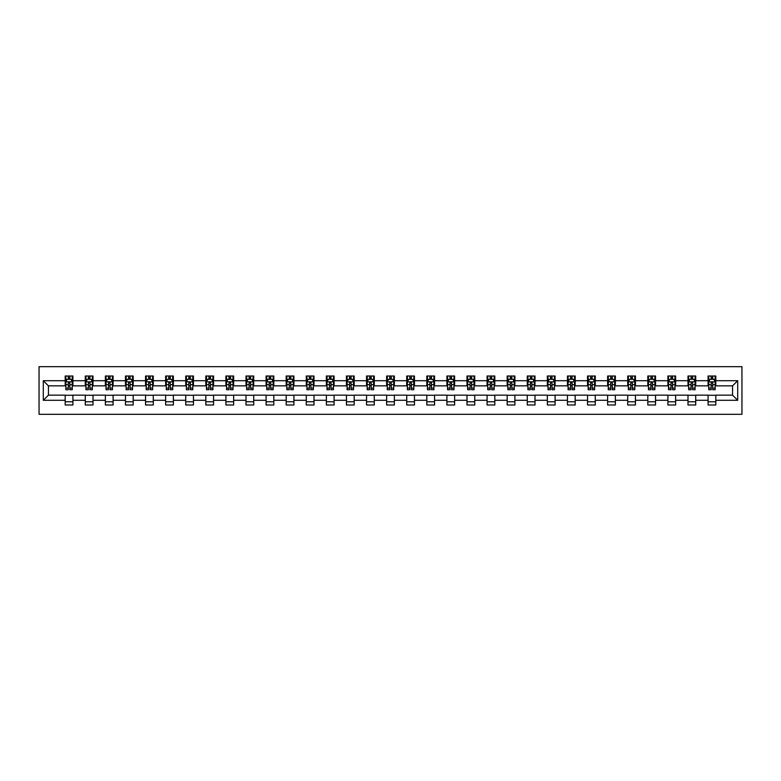 <?xml version="1.0" encoding="UTF-8"?>
<svg xmlns="http://www.w3.org/2000/svg" width="781" height="781" viewBox="0 0 781 781"><rect width="100%" height="100%" fill="white"/><g stroke="black" fill="none" stroke-linecap="round" stroke-linejoin="round"><path stroke-width="1.17" d="M39.05 414.32L741.95 414.32L741.95 366.68L39.05 366.68L39.05 414.32M715.806 380.708L715.806 376.012L708.084 376.012L708.084 380.708L695.715 380.708L695.715 376.012L687.993 376.012L687.993 380.708L675.624 380.708L675.624 376.012L667.901 376.012L667.901 380.708L655.532 380.708L655.532 376.012L647.81 376.012L647.81 380.708L635.451 380.708L635.451 376.012L627.719 376.012L627.719 380.708L615.36 380.708L615.36 376.012L607.628 376.012L607.628 380.708L595.268 380.708L595.268 376.012L587.537 376.012L587.537 380.708L575.177 380.708L575.177 376.012L567.445 376.012L567.445 380.708L555.086 380.708L555.086 376.012L547.354 376.012L547.354 380.708L534.995 380.708L534.995 376.012L527.273 376.012L527.273 380.708L514.904 380.708L514.904 376.012L507.181 376.012L507.181 380.708L494.812 380.708L494.812 376.012L487.09 376.012L487.09 380.708L474.721 380.708L474.721 376.012L466.999 376.012L466.999 380.708L454.63 380.708L454.63 376.012L446.908 376.012L446.908 380.708L434.548 380.708L434.548 376.012L426.816 376.012L426.816 380.708L414.457 380.708L414.457 376.012L406.725 376.012L406.725 380.708L394.366 380.708L394.366 376.012L386.634 376.012L386.634 380.708L374.275 380.708L374.275 376.012L366.543 376.012L366.543 380.708L354.183 380.708L354.183 376.012L346.452 376.012L346.452 380.708L334.092 380.708L334.092 376.012L326.37 376.012L326.37 380.708L314.001 380.708L314.001 376.012L306.279 376.012L306.279 380.708L293.91 380.708L293.91 376.012L286.188 376.012L286.188 380.708L273.819 380.708L273.819 376.012L266.096 376.012L266.096 380.708L253.727 380.708L253.727 376.012L246.005 376.012L246.005 380.708L233.646 380.708L233.646 376.012L225.914 376.012L225.914 380.708L213.555 380.708L213.555 376.012L205.823 376.012L205.823 380.708L193.463 380.708L193.463 376.012L185.732 376.012L185.732 380.708L173.372 380.708L173.372 376.012L165.64 376.012L165.64 380.708L153.281 380.708L153.281 376.012L145.549 376.012L145.549 380.708L133.19 380.708L133.19 376.012L125.468 376.012L125.468 380.708L113.099 380.708L113.099 376.012L105.376 376.012L105.376 380.708L93.007 380.708L93.007 376.012L85.285 376.012L85.285 380.708L72.916 380.708L72.916 376.012L65.194 376.012L65.194 380.708L43.297 380.708L43.297 400.292L48.451 395.137L65.194 395.137L65.194 404.988L72.916 404.988L72.916 395.137L85.285 395.137L85.285 404.988L93.007 404.988L93.007 395.137L105.376 395.137L105.376 404.988L113.099 404.988L113.099 395.137L125.468 395.137L125.468 404.988L133.19 404.988L133.19 395.137L145.549 395.137L145.549 404.988L153.281 404.988L153.281 395.137L165.64 395.137L165.64 404.988L173.372 404.988L173.372 395.137L185.732 395.137L185.732 404.988L193.463 404.988L193.463 395.137L205.823 395.137L205.823 404.988L213.555 404.988L213.555 395.137L225.914 395.137L225.914 404.988L233.646 404.988L233.646 395.137L246.005 395.137L246.005 404.988L253.727 404.988L253.727 395.137L266.096 395.137L266.096 404.988L273.819 404.988L273.819 395.137L286.188 395.137L286.188 404.988L293.91 404.988L293.91 395.137L306.279 395.137L306.279 404.988L314.001 404.988L314.001 395.137L326.37 395.137L326.37 404.988L334.092 404.988L334.092 395.137L346.452 395.137L346.452 404.988L354.183 404.988L354.183 395.137L366.543 395.137L366.543 404.988L374.275 404.988L374.275 395.137L386.634 395.137L386.634 404.988L394.366 404.988L394.366 395.137L406.725 395.137L406.725 404.988L414.457 404.988L414.457 395.137L426.816 395.137L426.816 404.988L434.548 404.988L434.548 395.137L446.908 395.137L446.908 404.988L454.63 404.988L454.63 395.137L466.999 395.137L466.999 404.988L474.721 404.988L474.721 395.137L487.09 395.137L487.09 404.988L494.812 404.988L494.812 395.137L507.181 395.137L507.181 404.988L514.904 404.988L514.904 395.137L527.273 395.137L527.273 404.988L534.995 404.988L534.995 395.137L547.354 395.137L547.354 404.988L555.086 404.988L555.086 395.137L567.445 395.137L567.445 404.988L575.177 404.988L575.177 395.137L587.537 395.137L587.537 404.988L595.268 404.988L595.268 395.137L607.628 395.137L607.628 404.988L615.36 404.988L615.36 395.137L627.719 395.137L627.719 404.988L635.451 404.988L635.451 395.137L647.81 395.137L647.81 404.988L655.532 404.988L655.532 395.137L667.901 395.137L667.901 404.988L675.624 404.988L675.624 395.137L687.993 395.137L687.993 404.988L695.715 404.988L695.715 395.137L708.084 395.137L708.084 404.988L715.806 404.988L715.806 395.137L732.549 395.137L732.549 385.863L715.806 385.863L715.806 380.708L737.703 380.708L737.703 400.292L715.806 400.292M708.084 400.292L695.715 400.292M687.993 400.292L675.624 400.292M667.901 400.292L655.532 400.292M647.81 400.292L635.451 400.292M627.719 400.292L615.36 400.292M607.628 400.292L595.268 400.292M587.537 400.292L575.177 400.292M567.445 400.292L555.086 400.292M547.354 400.292L534.995 400.292M527.273 400.292L514.904 400.292M507.181 400.292L494.812 400.292M487.09 400.292L474.721 400.292M466.999 400.292L454.63 400.292M446.908 400.292L434.548 400.292M426.816 400.292L414.457 400.292M406.725 400.292L394.366 400.292M386.634 400.292L374.275 400.292M366.543 400.292L354.183 400.292M346.452 400.292L334.092 400.292M326.37 400.292L314.001 400.292M306.279 400.292L293.91 400.292M286.188 400.292L273.819 400.292M266.096 400.292L253.727 400.292M246.005 400.292L233.646 400.292M225.914 400.292L213.555 400.292M205.823 400.292L193.463 400.292M185.732 400.292L173.372 400.292M165.64 400.292L153.281 400.292M145.549 400.292L133.19 400.292M125.468 400.292L113.099 400.292M105.376 400.292L93.007 400.292M85.285 400.292L72.916 400.292M65.194 400.292L43.297 400.292M708.084 380.708L708.084 385.863L695.715 385.863L695.715 380.708M687.993 380.708L687.993 385.863L675.624 385.863L675.624 380.708M667.901 380.708L667.901 385.863L655.532 385.863L655.532 380.708M647.81 380.708L647.81 385.863L635.451 385.863L635.451 380.708M627.719 380.708L627.719 385.863L615.36 385.863L615.36 380.708M607.628 380.708L607.628 385.863L595.268 385.863L595.268 380.708M587.537 380.708L587.537 385.863L575.177 385.863L575.177 380.708M567.445 380.708L567.445 385.863L555.086 385.863L555.086 380.708M547.354 380.708L547.354 385.863L534.995 385.863L534.995 380.708M527.273 380.708L527.273 385.863L514.904 385.863L514.904 380.708M507.181 380.708L507.181 385.863L494.812 385.863L494.812 380.708M487.09 380.708L487.09 385.863L474.721 385.863L474.721 380.708M466.999 380.708L466.999 385.863L454.63 385.863L454.63 380.708M446.908 380.708L446.908 385.863L434.548 385.863L434.548 380.708M426.816 380.708L426.816 385.863L414.457 385.863L414.457 380.708M406.725 380.708L406.725 385.863L394.366 385.863L394.366 380.708M386.634 380.708L386.634 385.863L374.275 385.863L374.275 380.708M366.543 380.708L366.543 385.863L354.183 385.863L354.183 380.708M346.452 380.708L346.452 385.863L334.092 385.863L334.092 380.708M326.37 380.708L326.37 385.863L314.001 385.863L314.001 380.708M306.279 380.708L306.279 385.863L293.91 385.863L293.91 380.708M286.188 380.708L286.188 385.863L273.819 385.863L273.819 380.708M266.096 380.708L266.096 385.863L253.727 385.863L253.727 380.708M246.005 380.708L246.005 385.863L233.646 385.863L233.646 380.708M225.914 380.708L225.914 385.863L213.555 385.863L213.555 380.708M205.823 380.708L205.823 385.863L193.463 385.863L193.463 380.708M185.732 380.708L185.732 385.863L173.372 385.863L173.372 380.708M165.64 380.708L165.64 385.863L153.281 385.863L153.281 380.708M145.549 380.708L145.549 385.863L133.19 385.863L133.19 380.708M125.468 380.708L125.468 385.863L113.099 385.863L113.099 380.708M105.376 380.708L105.376 385.863L93.007 385.863L93.007 380.708M85.285 380.708L85.285 385.863L72.916 385.863L72.916 380.708M65.194 380.708L65.194 385.863L48.451 385.863L43.297 380.708M48.451 385.863L48.451 395.137M737.703 400.292L732.549 395.137M732.549 385.863L737.703 380.708M65.194 379.234L65.838 379.234M68.289 379.234L69.831 379.234M72.272 379.234L72.916 379.234M65.194 385.736L65.838 385.736M68.289 385.736L69.831 385.736M72.272 385.736L72.916 385.736M65.194 395.264L72.916 395.264M65.194 401.766L72.916 401.766M85.285 395.264L93.007 395.264M85.285 401.766L93.007 401.766M85.285 379.234L85.93 379.234M88.37 379.234L89.922 379.234M92.363 379.234L93.007 379.234M85.285 385.736L85.93 385.736M88.37 385.736L89.922 385.736M92.363 385.736L93.007 385.736M105.376 395.264L113.099 395.264M105.376 401.766L113.099 401.766M105.376 379.234L106.021 379.234M108.461 379.234L110.014 379.234M112.454 379.234L113.099 379.234M105.376 385.736L106.021 385.736M108.461 385.736L110.014 385.736M112.454 385.736L113.099 385.736M125.468 395.264L133.19 395.264M125.468 401.766L133.19 401.766M125.468 379.234L126.112 379.234M128.553 379.234L130.095 379.234M132.545 379.234L133.19 379.234M125.468 385.736L126.112 385.736M128.553 385.736L130.095 385.736M132.545 385.736L133.19 385.736M145.549 395.264L153.281 395.264M145.549 401.766L153.281 401.766M145.549 379.234L146.193 379.234M148.644 379.234L150.186 379.234M152.637 379.234L153.281 379.234M145.549 385.736L146.193 385.736M148.644 385.736L150.186 385.736M152.637 385.736L153.281 385.736M165.64 395.264L173.372 395.264M165.64 401.766L173.372 401.766M165.64 379.234L166.285 379.234M168.735 379.234L170.278 379.234M172.728 379.234L173.372 379.234M165.64 385.736L166.285 385.736M168.735 385.736L170.278 385.736M172.728 385.736L173.372 385.736M185.732 395.264L193.463 395.264M185.732 401.766L193.463 401.766M185.732 379.234L186.376 379.234M188.826 379.234L190.369 379.234M192.819 379.234L193.463 379.234M185.732 385.736L186.376 385.736M188.826 385.736L190.369 385.736M192.819 385.736L193.463 385.736M205.823 395.264L213.555 395.264M205.823 401.766L213.555 401.766M205.823 379.234L206.467 379.234M208.917 379.234L210.46 379.234M212.91 379.234L213.555 379.234M205.823 385.736L206.467 385.736M208.917 385.736L210.46 385.736M212.91 385.736L213.555 385.736M225.914 395.264L233.646 395.264M225.914 401.766L233.646 401.766M225.914 379.234L226.558 379.234M229.009 379.234L230.551 379.234M233.002 379.234L233.646 379.234M225.914 385.736L226.558 385.736M229.009 385.736L230.551 385.736M233.002 385.736L233.646 385.736M246.005 395.264L253.727 395.264M246.005 401.766L253.727 401.766M246.005 379.234L246.65 379.234M249.1 379.234L250.642 379.234M253.093 379.234L253.727 379.234M246.005 385.736L246.65 385.736M249.1 385.736L250.642 385.736M253.093 385.736L253.727 385.736M266.096 395.264L273.819 395.264M266.096 401.766L273.819 401.766M266.096 379.234L266.741 379.234M269.181 379.234L270.734 379.234M273.174 379.234L273.819 379.234M266.096 385.736L266.741 385.736M269.181 385.736L270.734 385.736M273.174 385.736L273.819 385.736M286.188 395.264L293.91 395.264M286.188 401.766L293.91 401.766M286.188 379.234L286.832 379.234M289.273 379.234L290.825 379.234M293.265 379.234L293.91 379.234M286.188 385.736L286.832 385.736M289.273 385.736L290.825 385.736M293.265 385.736L293.91 385.736M306.279 395.264L314.001 395.264M306.279 401.766L314.001 401.766M306.279 379.234L306.923 379.234M309.364 379.234L310.916 379.234M313.357 379.234L314.001 379.234M306.279 385.736L306.923 385.736M309.364 385.736L310.916 385.736M313.357 385.736L314.001 385.736M326.37 395.264L334.092 395.264M326.37 401.766L334.092 401.766M326.37 379.234L327.014 379.234M329.455 379.234L330.998 379.234M333.448 379.234L334.092 379.234M326.37 385.736L327.014 385.736M329.455 385.736L330.998 385.736M333.448 385.736L334.092 385.736M346.452 395.264L354.183 395.264M346.452 401.766L354.183 401.766M346.452 379.234L347.096 379.234M349.546 379.234L351.089 379.234M353.539 379.234L354.183 379.234M346.452 385.736L347.096 385.736M349.546 385.736L351.089 385.736M353.539 385.736L354.183 385.736M366.543 395.264L374.275 395.264M366.543 401.766L374.275 401.766M366.543 379.234L367.187 379.234M369.638 379.234L371.18 379.234M373.63 379.234L374.275 379.234M366.543 385.736L367.187 385.736M369.638 385.736L371.18 385.736M373.63 385.736L374.275 385.736M386.634 395.264L394.366 395.264M386.634 401.766L394.366 401.766M386.634 379.234L387.278 379.234M389.729 379.234L391.271 379.234M393.722 379.234L394.366 379.234M386.634 385.736L387.278 385.736M389.729 385.736L391.271 385.736M393.722 385.736L394.366 385.736M406.725 395.264L414.457 395.264M406.725 401.766L414.457 401.766M406.725 379.234L407.37 379.234M409.82 379.234L411.362 379.234M413.813 379.234L414.457 379.234M406.725 385.736L407.37 385.736M409.82 385.736L411.362 385.736M413.813 385.736L414.457 385.736M426.816 395.264L434.548 395.264M426.816 401.766L434.548 401.766M426.816 379.234L427.461 379.234M429.911 379.234L431.454 379.234M433.904 379.234L434.548 379.234M426.816 385.736L427.461 385.736M429.911 385.736L431.454 385.736M433.904 385.736L434.548 385.736M446.908 395.264L454.63 395.264M446.908 401.766L454.63 401.766M446.908 379.234L447.552 379.234M450.002 379.234L451.545 379.234M453.986 379.234L454.63 379.234M446.908 385.736L447.552 385.736M450.002 385.736L451.545 385.736M453.986 385.736L454.63 385.736M466.999 395.264L474.721 395.264M466.999 401.766L474.721 401.766M466.999 379.234L467.643 379.234M470.084 379.234L471.636 379.234M474.077 379.234L474.721 379.234M466.999 385.736L467.643 385.736M470.084 385.736L471.636 385.736M474.077 385.736L474.721 385.736M487.09 395.264L494.812 395.264M487.09 401.766L494.812 401.766M487.09 379.234L487.735 379.234M490.175 379.234L491.727 379.234M494.168 379.234L494.812 379.234M487.09 385.736L487.735 385.736M490.175 385.736L491.727 385.736M494.168 385.736L494.812 385.736M507.181 395.264L514.904 395.264M507.181 401.766L514.904 401.766M507.181 379.234L507.826 379.234M510.266 379.234L511.819 379.234M514.259 379.234L514.904 379.234M507.181 385.736L507.826 385.736M510.266 385.736L511.819 385.736M514.259 385.736L514.904 385.736M527.273 395.264L534.995 395.264M527.273 401.766L534.995 401.766M527.273 379.234L527.907 379.234M530.358 379.234L531.9 379.234M534.35 379.234L534.995 379.234M527.273 385.736L527.907 385.736M530.358 385.736L531.9 385.736M534.35 385.736L534.995 385.736M547.354 395.264L555.086 395.264M547.354 401.766L555.086 401.766M547.354 379.234L547.998 379.234M550.449 379.234L551.991 379.234M554.442 379.234L555.086 379.234M547.354 385.736L547.998 385.736M550.449 385.736L551.991 385.736M554.442 385.736L555.086 385.736M567.445 395.264L575.177 395.264M567.445 401.766L575.177 401.766M567.445 379.234L568.09 379.234M570.54 379.234L572.082 379.234M574.533 379.234L575.177 379.234M567.445 385.736L568.09 385.736M570.54 385.736L572.082 385.736M574.533 385.736L575.177 385.736M587.537 395.264L595.268 395.264M587.537 401.766L595.268 401.766M587.537 379.234L588.181 379.234M590.631 379.234L592.174 379.234M594.624 379.234L595.268 379.234M587.537 385.736L588.181 385.736M590.631 385.736L592.174 385.736M594.624 385.736L595.268 385.736M607.628 395.264L615.36 395.264M607.628 401.766L615.36 401.766M607.628 379.234L608.272 379.234M610.722 379.234L612.265 379.234M614.715 379.234L615.36 379.234M607.628 385.736L608.272 385.736M610.722 385.736L612.265 385.736M614.715 385.736L615.36 385.736M627.719 395.264L635.451 395.264M627.719 401.766L635.451 401.766M627.719 379.234L628.363 379.234M630.814 379.234L632.356 379.234M634.807 379.234L635.451 379.234M627.719 385.736L628.363 385.736M630.814 385.736L632.356 385.736M634.807 385.736L635.451 385.736M647.81 395.264L655.532 395.264M647.81 401.766L655.532 401.766M647.81 379.234L648.455 379.234M650.905 379.234L652.447 379.234M654.888 379.234L655.532 379.234M647.81 385.736L648.455 385.736M650.905 385.736L652.447 385.736M654.888 385.736L655.532 385.736M667.901 395.264L675.624 395.264M667.901 401.766L675.624 401.766M667.901 379.234L668.546 379.234M670.986 379.234L672.539 379.234M674.979 379.234L675.624 379.234M667.901 385.736L668.546 385.736M670.986 385.736L672.539 385.736M674.979 385.736L675.624 385.736M687.993 395.264L695.715 395.264M687.993 401.766L695.715 401.766M687.993 379.234L688.637 379.234M691.078 379.234L692.63 379.234M695.07 379.234L695.715 379.234M687.993 385.736L688.637 385.736M691.078 385.736L692.63 385.736M695.07 385.736L695.715 385.736M708.084 395.264L715.806 395.264M708.084 401.766L715.806 401.766M708.084 379.234L708.728 379.234M711.169 379.234L712.711 379.234M715.162 379.234L715.806 379.234M708.084 385.736L708.728 385.736M711.169 385.736L712.711 385.736M715.162 385.736L715.806 385.736M69.831 377.682L68.289 377.682M72.272 388.108L69.831 388.108L69.831 389.729L72.272 389.729L72.272 381.87L70.993 379.293L67.127 379.293L65.838 381.87L65.838 389.729L68.289 389.729L68.289 388.108L65.838 388.108M65.838 381.87L65.838 376.012M72.272 381.87L72.272 376.012M68.289 379.293L68.289 376.012M69.831 376.012L69.831 379.293M69.831 388.108L69.831 382.836L68.289 382.836L68.289 388.108M89.922 377.682L88.37 377.682M92.363 388.108L89.922 388.108L89.922 389.729L92.363 389.729L92.363 381.87L91.074 379.293L87.218 379.293L85.93 381.87L85.93 389.729L88.37 389.729L88.37 388.108L85.93 388.108M85.93 381.87L85.93 376.012M92.363 381.87L92.363 376.012M88.37 379.293L88.37 376.012M89.922 376.012L89.922 379.293M89.922 388.108L89.922 382.836L88.37 382.836L88.37 388.108M110.014 377.682L108.461 377.682M112.454 388.108L110.014 388.108L110.014 389.729L112.454 389.729L112.454 381.87L111.166 379.293L107.309 379.293L106.021 381.87L106.021 389.729L108.461 389.729L108.461 388.108L106.021 388.108M106.021 381.87L106.021 376.012M112.454 381.87L112.454 376.012M108.461 379.293L108.461 376.012M110.014 376.012L110.014 379.293M110.014 388.108L110.014 382.836L108.461 382.836L108.461 388.108M130.095 377.682L128.553 377.682M132.545 388.108L130.095 388.108L130.095 389.729L132.545 389.729L132.545 381.87L131.257 379.293L127.391 379.293L126.112 381.87L126.112 389.729L128.553 389.729L128.553 388.108L126.112 388.108M126.112 381.87L126.112 376.012M132.545 381.87L132.545 376.012M128.553 379.293L128.553 376.012M130.095 376.012L130.095 379.293M130.095 388.108L130.095 382.836L128.553 382.836L128.553 388.108M150.186 377.682L148.644 377.682M152.637 388.108L150.186 388.108L150.186 389.729L152.637 389.729L152.637 381.87L151.348 379.293L147.482 379.293L146.193 381.87L146.193 389.729L148.644 389.729L148.644 388.108L146.193 388.108M146.193 381.87L146.193 376.012M152.637 381.87L152.637 376.012M148.644 379.293L148.644 376.012M150.186 376.012L150.186 379.293M150.186 388.108L150.186 382.836L148.644 382.836L148.644 388.108M170.278 377.682L168.735 377.682M172.728 388.108L170.278 388.108L170.278 389.729L172.728 389.729L172.728 381.87L171.439 379.293L167.573 379.293L166.285 381.87L166.285 389.729L168.735 389.729L168.735 388.108L166.285 388.108M166.285 381.87L166.285 376.012M172.728 381.87L172.728 376.012M168.735 379.293L168.735 376.012M170.278 376.012L170.278 379.293M170.278 388.108L170.278 382.836L168.735 382.836L168.735 388.108M190.369 377.682L188.826 377.682M192.819 388.108L190.369 388.108L190.369 389.729L192.819 389.729L192.819 381.87L191.53 379.293L187.665 379.293L186.376 381.87L186.376 389.729L188.826 389.729L188.826 388.108L186.376 388.108M186.376 381.87L186.376 376.012M192.819 381.87L192.819 376.012M188.826 379.293L188.826 376.012M190.369 376.012L190.369 379.293M190.369 388.108L190.369 382.836L188.826 382.836L188.826 388.108M210.46 377.682L208.917 377.682M212.91 388.108L210.46 388.108L210.46 389.729L212.91 389.729L212.91 381.87L211.622 379.293L207.756 379.293L206.467 381.87L206.467 389.729L208.917 389.729L208.917 388.108L206.467 388.108M206.467 381.87L206.467 376.012M212.91 381.87L212.91 376.012M208.917 379.293L208.917 376.012M210.46 376.012L210.46 379.293M210.46 388.108L210.46 382.836L208.917 382.836L208.917 388.108M230.551 377.682L229.009 377.682M233.002 388.108L230.551 388.108L230.551 389.729L233.002 389.729L233.002 381.87L231.713 379.293L227.847 379.293L226.558 381.87L226.558 389.729L229.009 389.729L229.009 388.108L226.558 388.108M226.558 381.87L226.558 376.012M233.002 381.87L233.002 376.012M229.009 379.293L229.009 376.012M230.551 376.012L230.551 379.293M230.551 388.108L230.551 382.836L229.009 382.836L229.009 388.108M250.642 377.682L249.1 377.682M253.093 388.108L250.642 388.108L250.642 389.729L253.093 389.729L253.093 381.87L251.804 379.293L247.938 379.293L246.65 381.87L246.65 389.729L249.1 389.729L249.1 388.108L246.65 388.108M246.65 381.87L246.65 376.012M253.093 381.87L253.093 376.012M249.1 379.293L249.1 376.012M250.642 376.012L250.642 379.293M250.642 388.108L250.642 382.836L249.1 382.836L249.1 388.108M270.734 377.682L269.181 377.682M273.174 388.108L270.734 388.108L270.734 389.729L273.174 389.729L273.174 381.87L271.886 379.293L268.029 379.293L266.741 381.87L266.741 389.729L269.181 389.729L269.181 388.108L266.741 388.108M266.741 381.87L266.741 376.012M273.174 381.87L273.174 376.012M269.181 379.293L269.181 376.012M270.734 376.012L270.734 379.293M270.734 388.108L270.734 382.836L269.181 382.836L269.181 388.108M290.825 377.682L289.273 377.682M293.265 388.108L290.825 388.108L290.825 389.729L293.265 389.729L293.265 381.87L291.977 379.293L288.121 379.293L286.832 381.87L286.832 389.729L289.273 389.729L289.273 388.108L286.832 388.108M286.832 381.87L286.832 376.012M293.265 381.87L293.265 376.012M289.273 379.293L289.273 376.012M290.825 376.012L290.825 379.293M290.825 388.108L290.825 382.836L289.273 382.836L289.273 388.108M310.916 377.682L309.364 377.682M313.357 388.108L310.916 388.108L310.916 389.729L313.357 389.729L313.357 381.87L312.068 379.293L308.212 379.293L306.923 381.87L306.923 389.729L309.364 389.729L309.364 388.108L306.923 388.108M306.923 381.87L306.923 376.012M313.357 381.87L313.357 376.012M309.364 379.293L309.364 376.012M310.916 376.012L310.916 379.293M310.916 388.108L310.916 382.836L309.364 382.836L309.364 388.108M330.998 377.682L329.455 377.682M333.448 388.108L330.998 388.108L330.998 389.729L333.448 389.729L333.448 381.87L332.159 379.293L328.293 379.293L327.014 381.87L327.014 389.729L329.455 389.729L329.455 388.108L327.014 388.108M327.014 381.87L327.014 376.012M333.448 381.87L333.448 376.012M329.455 379.293L329.455 376.012M330.998 376.012L330.998 379.293M330.998 388.108L330.998 382.836L329.455 382.836L329.455 388.108M351.089 377.682L349.546 377.682M353.539 388.108L351.089 388.108L351.089 389.729L353.539 389.729L353.539 381.87L352.251 379.293L348.385 379.293L347.096 381.87L347.096 389.729L349.546 389.729L349.546 388.108L347.096 388.108M347.096 381.87L347.096 376.012M353.539 381.87L353.539 376.012M349.546 379.293L349.546 376.012M351.089 376.012L351.089 379.293M351.089 388.108L351.089 382.836L349.546 382.836L349.546 388.108M371.18 377.682L369.638 377.682M373.63 388.108L371.18 388.108L371.18 389.729L373.63 389.729L373.63 381.87L372.342 379.293L368.476 379.293L367.187 381.87L367.187 389.729L369.638 389.729L369.638 388.108L367.187 388.108M367.187 381.87L367.187 376.012M373.63 381.87L373.63 376.012M369.638 379.293L369.638 376.012M371.18 376.012L371.18 379.293M371.18 388.108L371.18 382.836L369.638 382.836L369.638 388.108M391.271 377.682L389.729 377.682M393.722 388.108L391.271 388.108L391.271 389.729L393.722 389.729L393.722 381.87L392.433 379.293L388.567 379.293L387.278 381.87L387.278 389.729L389.729 389.729L389.729 388.108L387.278 388.108M387.278 381.87L387.278 376.012M393.722 381.87L393.722 376.012M389.729 379.293L389.729 376.012M391.271 376.012L391.271 379.293M391.271 388.108L391.271 382.836L389.729 382.836L389.729 388.108M411.362 377.682L409.82 377.682M413.813 388.108L411.362 388.108L411.362 389.729L413.813 389.729L413.813 381.87L412.524 379.293L408.658 379.293L407.37 381.87L407.37 389.729L409.82 389.729L409.82 388.108L407.37 388.108M407.37 381.87L407.37 376.012M413.813 381.87L413.813 376.012M409.82 379.293L409.82 376.012M411.362 376.012L411.362 379.293M411.362 388.108L411.362 382.836L409.82 382.836L409.82 388.108M431.454 377.682L429.911 377.682M433.904 388.108L431.454 388.108L431.454 389.729L433.904 389.729L433.904 381.87L432.615 379.293L428.749 379.293L427.461 381.87L427.461 389.729L429.911 389.729L429.911 388.108L427.461 388.108M427.461 381.87L427.461 376.012M433.904 381.87L433.904 376.012M429.911 379.293L429.911 376.012M431.454 376.012L431.454 379.293M431.454 388.108L431.454 382.836L429.911 382.836L429.911 388.108M451.545 377.682L450.002 377.682M453.986 388.108L451.545 388.108L451.545 389.729L453.986 389.729L453.986 381.87L452.707 379.293L448.841 379.293L447.552 381.87L447.552 389.729L450.002 389.729L450.002 388.108L447.552 388.108M447.552 381.87L447.552 376.012M453.986 381.87L453.986 376.012M450.002 379.293L450.002 376.012M451.545 376.012L451.545 379.293M451.545 388.108L451.545 382.836L450.002 382.836L450.002 388.108M471.636 377.682L470.084 377.682M474.077 388.108L471.636 388.108L471.636 389.729L474.077 389.729L474.077 381.87L472.788 379.293L468.932 379.293L467.643 381.87L467.643 389.729L470.084 389.729L470.084 388.108L467.643 388.108M467.643 381.87L467.643 376.012M474.077 381.87L474.077 376.012M470.084 379.293L470.084 376.012M471.636 376.012L471.636 379.293M471.636 388.108L471.636 382.836L470.084 382.836L470.084 388.108M491.727 377.682L490.175 377.682M494.168 388.108L491.727 388.108L491.727 389.729L494.168 389.729L494.168 381.87L492.879 379.293L489.023 379.293L487.735 381.87L487.735 389.729L490.175 389.729L490.175 388.108L487.735 388.108M487.735 381.87L487.735 376.012M494.168 381.87L494.168 376.012M490.175 379.293L490.175 376.012M491.727 376.012L491.727 379.293M491.727 388.108L491.727 382.836L490.175 382.836L490.175 388.108M511.819 377.682L510.266 377.682M514.259 388.108L511.819 388.108L511.819 389.729L514.259 389.729L514.259 381.87L512.971 379.293L509.114 379.293L507.826 381.87L507.826 389.729L510.266 389.729L510.266 388.108L507.826 388.108M507.826 381.87L507.826 376.012M514.259 381.87L514.259 376.012M510.266 379.293L510.266 376.012M511.819 376.012L511.819 379.293M511.819 388.108L511.819 382.836L510.266 382.836L510.266 388.108M531.9 377.682L530.358 377.682M534.35 388.108L531.9 388.108L531.9 389.729L534.35 389.729L534.35 381.87L533.062 379.293L529.196 379.293L527.907 381.87L527.907 389.729L530.358 389.729L530.358 388.108L527.907 388.108M527.907 381.87L527.907 376.012M534.35 381.87L534.35 376.012M530.358 379.293L530.358 376.012M531.9 376.012L531.9 379.293M531.9 388.108L531.9 382.836L530.358 382.836L530.358 388.108M551.991 377.682L550.449 377.682M554.442 388.108L551.991 388.108L551.991 389.729L554.442 389.729L554.442 381.87L553.153 379.293L549.287 379.293L547.998 381.87L547.998 389.729L550.449 389.729L550.449 388.108L547.998 388.108M547.998 381.87L547.998 376.012M554.442 381.87L554.442 376.012M550.449 379.293L550.449 376.012M551.991 376.012L551.991 379.293M551.991 388.108L551.991 382.836L550.449 382.836L550.449 388.108M572.082 377.682L570.54 377.682M574.533 388.108L572.082 388.108L572.082 389.729L574.533 389.729L574.533 381.87L573.244 379.293L569.378 379.293L568.09 381.87L568.09 389.729L570.54 389.729L570.54 388.108L568.09 388.108M568.09 381.87L568.09 376.012M574.533 381.87L574.533 376.012M570.54 379.293L570.54 376.012M572.082 376.012L572.082 379.293M572.082 388.108L572.082 382.836L570.54 382.836L570.54 388.108M592.174 377.682L590.631 377.682M594.624 388.108L592.174 388.108L592.174 389.729L594.624 389.729L594.624 381.87L593.335 379.293L589.47 379.293L588.181 381.87L588.181 389.729L590.631 389.729L590.631 388.108L588.181 388.108M588.181 381.87L588.181 376.012M594.624 381.87L594.624 376.012M590.631 379.293L590.631 376.012M592.174 376.012L592.174 379.293M592.174 388.108L592.174 382.836L590.631 382.836L590.631 388.108M612.265 377.682L610.722 377.682M614.715 388.108L612.265 388.108L612.265 389.729L614.715 389.729L614.715 381.87L613.427 379.293L609.561 379.293L608.272 381.87L608.272 389.729L610.722 389.729L610.722 388.108L608.272 388.108M608.272 381.87L608.272 376.012M614.715 381.87L614.715 376.012M610.722 379.293L610.722 376.012M612.265 376.012L612.265 379.293M612.265 388.108L612.265 382.836L610.722 382.836L610.722 388.108M632.356 377.682L630.814 377.682M634.807 388.108L632.356 388.108L632.356 389.729L634.807 389.729L634.807 381.87L633.518 379.293L629.652 379.293L628.363 381.87L628.363 389.729L630.814 389.729L630.814 388.108L628.363 388.108M628.363 381.87L628.363 376.012M634.807 381.87L634.807 376.012M630.814 379.293L630.814 376.012M632.356 376.012L632.356 379.293M632.356 388.108L632.356 382.836L630.814 382.836L630.814 388.108M652.447 377.682L650.905 377.682M654.888 388.108L652.447 388.108L652.447 389.729L654.888 389.729L654.888 381.87L653.609 379.293L649.743 379.293L648.455 381.87L648.455 389.729L650.905 389.729L650.905 388.108L648.455 388.108M648.455 381.87L648.455 376.012M654.888 381.87L654.888 376.012M650.905 379.293L650.905 376.012M652.447 376.012L652.447 379.293M652.447 388.108L652.447 382.836L650.905 382.836L650.905 388.108M672.539 377.682L670.986 377.682M674.979 388.108L672.539 388.108L672.539 389.729L674.979 389.729L674.979 381.87L673.691 379.293L669.834 379.293L668.546 381.87L668.546 389.729L670.986 389.729L670.986 388.108L668.546 388.108M668.546 381.87L668.546 376.012M674.979 381.87L674.979 376.012M670.986 379.293L670.986 376.012M672.539 376.012L672.539 379.293M672.539 388.108L672.539 382.836L670.986 382.836L670.986 388.108M692.63 377.682L691.078 377.682M695.07 388.108L692.63 388.108L692.63 389.729L695.07 389.729L695.07 381.87L693.782 379.293L689.926 379.293L688.637 381.87L688.637 389.729L691.078 389.729L691.078 388.108L688.637 388.108M688.637 381.87L688.637 376.012M695.07 381.87L695.07 376.012M691.078 379.293L691.078 376.012M692.63 376.012L692.63 379.293M692.63 388.108L692.63 382.836L691.078 382.836L691.078 388.108M712.711 377.682L711.169 377.682M715.162 388.108L712.711 388.108L712.711 389.729L715.162 389.729L715.162 381.87L713.873 379.293L710.007 379.293L708.728 381.87L708.728 389.729L711.169 389.729L711.169 388.108L708.728 388.108M708.728 381.87L708.728 376.012M715.162 381.87L715.162 376.012M711.169 379.293L711.169 376.012M712.711 376.012L712.711 379.293M712.711 388.108L712.711 382.836L711.169 382.836L711.169 388.108M72.242 381.811L65.868 381.811M65.838 379.449L67.049 379.449M71.061 379.449L72.272 379.449M68.289 384.662L65.838 384.662M72.272 384.662L69.831 384.662M69.831 378.502L68.289 378.502M92.334 381.811L85.959 381.811M85.93 379.449L87.14 379.449M91.152 379.449L92.363 379.449M88.37 384.662L85.93 384.662M92.363 384.662L89.922 384.662M89.922 378.502L88.37 378.502M112.425 381.811L106.05 381.811M106.021 379.449L107.231 379.449M111.244 379.449L112.454 379.449M108.461 384.662L106.021 384.662M112.454 384.662L110.014 384.662M110.014 378.502L108.461 378.502M132.516 381.811L126.141 381.811M126.112 379.449L127.323 379.449M131.335 379.449L132.545 379.449M128.553 384.662L126.112 384.662M132.545 384.662L130.095 384.662M130.095 378.502L128.553 378.502M152.607 381.811L146.232 381.811M146.193 379.449L147.404 379.449M151.426 379.449L152.637 379.449M148.644 384.662L146.193 384.662M152.637 384.662L150.186 384.662M150.186 378.502L148.644 378.502M172.699 381.811L166.324 381.811M166.285 379.449L167.495 379.449M171.517 379.449L172.728 379.449M168.735 384.662L166.285 384.662M172.728 384.662L170.278 384.662M170.278 378.502L168.735 378.502M192.79 381.811L186.415 381.811M186.376 379.449L187.586 379.449M191.609 379.449L192.819 379.449M188.826 384.662L186.376 384.662M192.819 384.662L190.369 384.662M190.369 378.502L188.826 378.502M212.871 381.811L206.496 381.811M206.467 379.449L207.678 379.449M211.7 379.449L212.91 379.449M208.917 384.662L206.467 384.662M212.91 384.662L210.46 384.662M210.46 378.502L208.917 378.502M232.963 381.811L226.588 381.811M226.558 379.449L227.769 379.449M231.791 379.449L233.002 379.449M229.009 384.662L226.558 384.662M233.002 384.662L230.551 384.662M230.551 378.502L229.009 378.502M253.054 381.811L246.679 381.811M246.65 379.449L247.86 379.449M251.882 379.449L253.093 379.449M249.1 384.662L246.65 384.662M253.093 384.662L250.642 384.662M250.642 378.502L249.1 378.502M273.145 381.811L266.77 381.811M266.741 379.449L267.951 379.449M271.964 379.449L273.174 379.449M269.181 384.662L266.741 384.662M273.174 384.662L270.734 384.662M270.734 378.502L269.181 378.502M293.236 381.811L286.861 381.811M286.832 379.449L288.043 379.449M292.055 379.449L293.265 379.449M289.273 384.662L286.832 384.662M293.265 384.662L290.825 384.662M290.825 378.502L289.273 378.502M313.327 381.811L306.953 381.811M306.923 379.449L308.134 379.449M312.146 379.449L313.357 379.449M309.364 384.662L306.923 384.662M313.357 384.662L310.916 384.662M310.916 378.502L309.364 378.502M333.419 381.811L327.044 381.811M327.014 379.449L328.225 379.449M332.237 379.449L333.448 379.449M329.455 384.662L327.014 384.662M333.448 384.662L330.998 384.662M330.998 378.502L329.455 378.502M353.51 381.811L347.135 381.811M347.096 379.449L348.306 379.449M352.329 379.449L353.539 379.449M349.546 384.662L347.096 384.662M353.539 384.662L351.089 384.662M351.089 378.502L349.546 378.502M373.601 381.811L367.226 381.811M367.187 379.449L368.398 379.449M372.42 379.449L373.63 379.449M369.638 384.662L367.187 384.662M373.63 384.662L371.18 384.662M371.18 378.502L369.638 378.502M393.683 381.811L387.317 381.811M387.278 379.449L388.489 379.449M392.511 379.449L393.722 379.449M389.729 384.662L387.278 384.662M393.722 384.662L391.271 384.662M391.271 378.502L389.729 378.502M413.774 381.811L407.399 381.811M407.37 379.449L408.58 379.449M412.602 379.449L413.813 379.449M409.82 384.662L407.37 384.662M413.813 384.662L411.362 384.662M411.362 378.502L409.82 378.502M433.865 381.811L427.49 381.811M427.461 379.449L428.671 379.449M432.694 379.449L433.904 379.449M429.911 384.662L427.461 384.662M433.904 384.662L431.454 384.662M431.454 378.502L429.911 378.502M453.956 381.811L447.581 381.811M447.552 379.449L448.763 379.449M452.775 379.449L453.986 379.449M450.002 384.662L447.552 384.662M453.986 384.662L451.545 384.662M451.545 378.502L450.002 378.502M474.047 381.811L467.673 381.811M467.643 379.449L468.854 379.449M472.866 379.449L474.077 379.449M470.084 384.662L467.643 384.662M474.077 384.662L471.636 384.662M471.636 378.502L470.084 378.502M494.139 381.811L487.764 381.811M487.735 379.449L488.945 379.449M492.957 379.449L494.168 379.449M490.175 384.662L487.735 384.662M494.168 384.662L491.727 384.662M491.727 378.502L490.175 378.502M514.23 381.811L507.855 381.811M507.826 379.449L509.036 379.449M513.049 379.449L514.259 379.449M510.266 384.662L507.826 384.662M514.259 384.662L511.819 384.662M511.819 378.502L510.266 378.502M534.321 381.811L527.946 381.811M527.907 379.449L529.118 379.449M533.14 379.449L534.35 379.449M530.358 384.662L527.907 384.662M534.35 384.662L531.9 384.662M531.9 378.502L530.358 378.502M554.412 381.811L548.037 381.811M547.998 379.449L549.209 379.449M553.231 379.449L554.442 379.449M550.449 384.662L547.998 384.662M554.442 384.662L551.991 384.662M551.991 378.502L550.449 378.502M574.504 381.811L568.129 381.811M568.09 379.449L569.3 379.449M573.322 379.449L574.533 379.449M570.54 384.662L568.09 384.662M574.533 384.662L572.082 384.662M572.082 378.502L570.54 378.502M594.585 381.811L588.21 381.811M588.181 379.449L589.391 379.449M593.414 379.449L594.624 379.449M590.631 384.662L588.181 384.662M594.624 384.662L592.174 384.662M592.174 378.502L590.631 378.502M614.676 381.811L608.301 381.811M608.272 379.449L609.483 379.449M613.505 379.449L614.715 379.449M610.722 384.662L608.272 384.662M614.715 384.662L612.265 384.662M612.265 378.502L610.722 378.502M634.768 381.811L628.393 381.811M628.363 379.449L629.574 379.449M633.596 379.449L634.807 379.449M630.814 384.662L628.363 384.662M634.807 384.662L632.356 384.662M632.356 378.502L630.814 378.502M654.859 381.811L648.484 381.811M648.455 379.449L649.665 379.449M653.677 379.449L654.888 379.449M650.905 384.662L648.455 384.662M654.888 384.662L652.447 384.662M652.447 378.502L650.905 378.502M674.95 381.811L668.575 381.811M668.546 379.449L669.756 379.449M673.769 379.449L674.979 379.449M670.986 384.662L668.546 384.662M674.979 384.662L672.539 384.662M672.539 378.502L670.986 378.502M695.041 381.811L688.666 381.811M688.637 379.449L689.848 379.449M693.86 379.449L695.07 379.449M691.078 384.662L688.637 384.662M695.07 384.662L692.63 384.662M692.63 378.502L691.078 378.502M715.132 381.811L708.757 381.811M708.728 379.449L709.939 379.449M713.951 379.449L715.162 379.449M711.169 384.662L708.728 384.662M715.162 384.662L712.711 384.662M712.711 378.502L711.169 378.502"/></g></svg>
